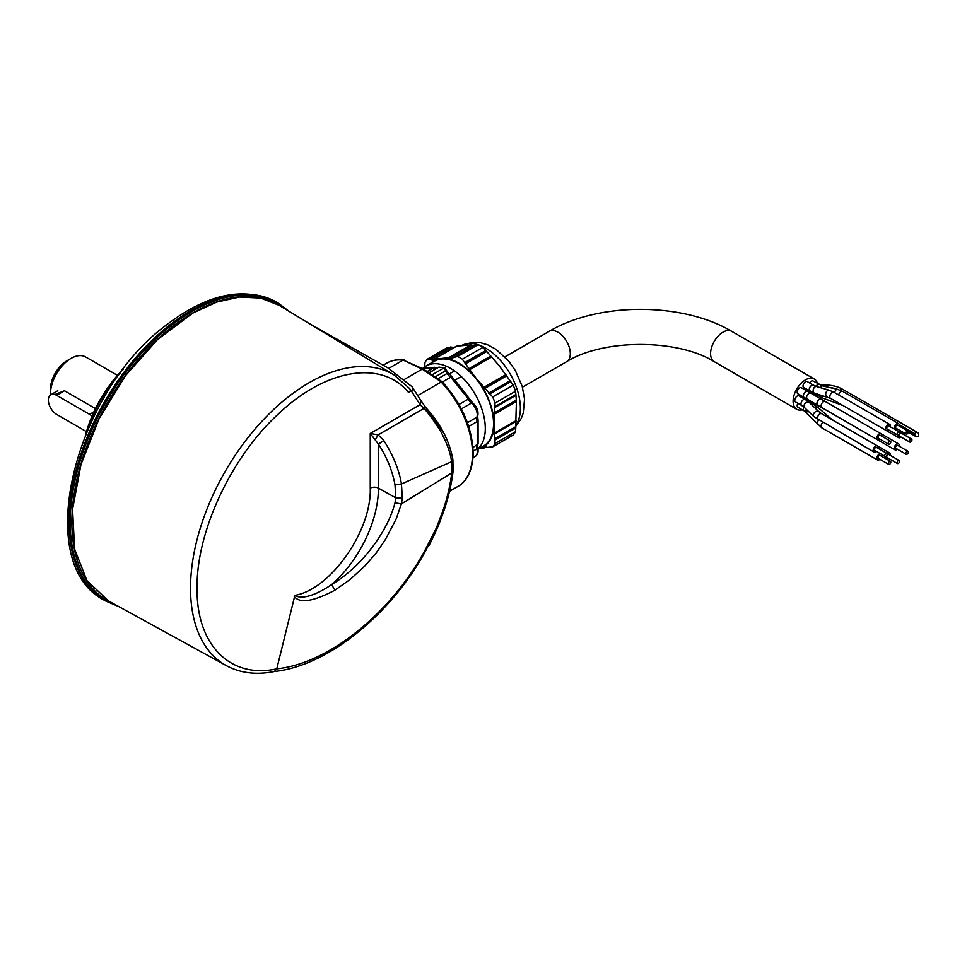 <?xml version="1.0" encoding="UTF-8"?>
<svg xmlns="http://www.w3.org/2000/svg" width="967" height="967" viewBox="0 0 967 967"><rect width="100%" height="100%" fill="white"/><g stroke="black" fill="none" stroke-linecap="round" stroke-linejoin="round"><path stroke-width="1.45" d="M120.73 372.597A92.639 53.487 120 0 0 87.538 430.073M85.737 434.316A89.713 51.795 -60 0 1 123.498 368.91M54.817 394.524L64.511 390.765L95.443 408.618M50.417 394.137L50.417 389.375A23.341 13.478 -60 0 1 66.916 360.788L71.038 358.406A29.179 16.85 120 0 0 50.417 394.137A29.179 16.85 120 0 0 50.429 394.971M66.916 360.788L71.038 358.406A29.179 16.85 120 0 1 85.628 356.968L117.478 375.353M64.511 390.765L56.606 395.334A11.664 6.733 -120 0 0 50.767 394.754A11.664 6.733 -120 0 0 48.35 400.096A11.664 6.733 -120 0 0 56.606 414.384L86.486 431.645M91.998 416.185A11.664 6.733 -120 0 0 89.617 414.384L93.884 411.93M56.606 395.334L89.617 414.384M817.441 383.524A17.503 10.105 120 0 0 814.238 378.979A17.503 10.105 120 0 0 805.487 379.85A17.503 10.105 120 0 0 794.052 395.273A17.503 10.105 120 0 0 796.735 409.307A17.503 10.105 120 0 0 802.272 409.803M811.531 403.118A17.503 10.105 120 0 0 812.304 402.127M815.81 396.059A17.503 10.105 120 0 0 816.281 394.887M918.65 435.476L918.65 433.953A1.765 1.438 -172.6 0 0 915.133 433.808L915.133 435.319A1.765 1.438 -172.6 0 0 918.65 435.476M822.881 385.966A1.765 1.015 120 0 1 824.162 385.047A1.765 1.015 120 0 0 824.162 385.047C831.463 384.914 837.7 386.377 842.886 389.435A1.765 1.438 -172.6 0 0 840.166 390.16M811.664 392.131A3.505 2.019 120 0 0 811.99 392.409L823.304 398.307L842.898 405.487L898.633 437.664A3.505 2.019 120 0 0 900.386 437.495A3.505 2.019 120 0 0 901.026 437.024M809.959 391.236A3.505 2.019 120 0 1 809.415 388.432A3.505 2.019 120 0 1 811.7 385.35A3.505 2.019 120 0 1 813.452 385.168L807.24 381.578A3.505 2.019 120 0 0 805.487 381.747A3.505 2.019 120 0 0 803.202 384.842A3.505 2.019 120 0 0 803.734 387.646L814.734 393.315L830.52 398.344L886.256 430.52A3.505 2.019 120 0 0 888.008 430.351A3.505 2.019 120 0 0 888.649 429.88M811.458 404.557A3.505 2.019 120 0 1 811.7 404.399A3.505 2.019 120 0 1 813.452 404.23L807.24 400.64A3.505 2.019 120 0 0 806.841 400.495M797.231 396.047A3.505 2.019 120 0 0 794.947 399.129A3.505 2.019 120 0 0 795.478 401.934L801.703 405.524A3.505 2.019 120 0 1 800.978 403.928A3.505 2.019 120 0 1 803.456 399.637A3.505 2.019 120 0 1 805.209 399.468L798.984 395.878A3.505 2.019 120 0 0 797.231 396.047M797.86 403.312A3.505 2.019 120 0 0 797.896 407.276L804.121 410.866A3.505 2.019 120 0 0 805.874 410.697A3.505 2.019 120 0 0 806.877 409.863M809.548 400.531A3.505 2.019 120 0 0 809.572 400.543L815.785 404.133A3.505 2.019 120 0 0 815.785 404.133L820.137 406.648A3.505 1.269 120 0 0 820.137 406.648L895.007 449.873A3.505 2.019 120 0 0 896.76 449.691A3.505 2.019 120 0 0 897.4 449.232M822.99 386.051A3.505 1.958 103 0 0 822.675 385.918L813.066 380.998A3.505 2.019 120 0 0 811.325 381.179A3.505 2.019 120 0 0 809.609 382.956M799.649 387.912A3.505 2.019 120 0 0 797.364 390.994A3.505 2.019 120 0 0 797.896 393.799L804.121 397.401A3.505 2.019 120 0 1 804.121 393.351A3.505 2.019 120 0 1 805.874 391.502A3.505 2.019 120 0 1 807.626 391.333L801.401 387.743A3.505 2.019 120 0 0 799.649 387.912M880.478 453.753A3.505 2.019 120 0 0 879.257 454.091A3.505 2.019 120 0 0 876.972 457.173A3.505 2.019 120 0 0 877.504 459.978A3.505 2.019 120 0 0 879.257 459.808A3.505 2.019 120 0 0 879.897 459.337M881.65 456.303A3.505 2.019 120 0 0 881.408 454.285M899.153 446.198A3.505 2.019 120 0 0 898.512 443.805A3.505 2.019 120 0 0 896.76 443.974A3.505 2.019 120 0 0 894.475 447.068A3.505 2.019 120 0 0 895.007 449.873M895.539 429.819A3.505 2.019 120 0 0 896.76 429.481A3.505 2.019 120 0 0 897.4 429.01M899.153 425.988A3.505 2.019 120 0 0 898.512 423.594A3.505 2.019 120 0 0 896.76 423.764A3.505 2.019 120 0 0 894.608 429.275M881.65 436.093A3.505 2.019 120 0 0 881.01 433.7A3.505 2.019 120 0 0 879.257 433.869A3.505 2.019 120 0 0 876.972 436.963A3.505 2.019 120 0 0 877.504 439.767A3.505 2.019 120 0 0 879.257 439.586A3.505 2.019 120 0 0 879.897 439.127M890.45 441.17L880.127 435.21A1.753 1.015 120 0 0 878.785 435.682A1.753 1.015 120 0 0 878.012 437.447A1.753 1.015 120 0 0 878.374 438.244L888.697 444.204A1.753 1.015 120 0 0 890.039 443.732A1.753 1.015 120 0 0 890.812 441.967A1.753 1.015 120 0 0 890.45 441.17A1.753 1.015 120 0 0 889.096 441.641A1.753 1.015 120 0 0 888.335 443.406A1.753 1.015 120 0 0 888.697 444.204M907.953 431.064L897.63 425.105A1.753 1.015 120 0 0 896.76 425.19A1.753 1.015 120 0 0 895.611 426.737A1.753 1.015 120 0 0 895.889 428.139L906.2 434.098A1.753 1.015 120 0 0 907.07 434.014A1.753 1.015 120 0 0 908.218 432.467A1.753 1.015 120 0 0 907.953 431.064A1.753 1.015 120 0 0 907.07 431.149A1.753 1.015 120 0 0 905.934 432.696A1.753 1.015 120 0 0 906.2 434.098M907.953 451.275L897.63 445.328A1.753 1.015 120 0 0 896.288 445.787A1.753 1.015 120 0 0 895.527 447.552A1.753 1.015 120 0 0 895.889 448.35L906.2 454.309A1.753 1.015 120 0 0 907.554 453.837A1.753 1.015 120 0 0 908.315 452.072A1.753 1.015 120 0 0 907.953 451.275A1.753 1.015 120 0 0 906.599 451.746A1.753 1.015 120 0 0 905.837 453.511A1.753 1.015 120 0 0 906.2 454.309M890.45 461.38L880.127 455.433A1.753 1.015 120 0 0 879.257 455.517A1.753 1.015 120 0 0 878.109 457.053A1.753 1.015 120 0 0 878.374 458.455L888.697 464.414A1.753 1.015 120 0 0 889.567 464.329A1.753 1.015 120 0 0 890.716 462.782A1.753 1.015 120 0 0 890.45 461.38A1.753 1.015 120 0 0 889.567 461.464A1.753 1.015 120 0 0 888.419 463.012A1.753 1.015 120 0 0 888.697 464.414M878.024 448.289A3.505 2.019 120 0 0 877.383 445.896A3.505 2.019 120 0 0 875.631 446.077A3.505 2.019 120 0 0 873.346 449.159A3.505 2.019 120 0 0 873.878 451.964A3.505 2.019 120 0 0 875.631 451.794A3.505 2.019 120 0 0 876.271 451.323M886.824 453.366L876.501 447.419A1.753 1.015 120 0 0 875.159 447.878A1.753 1.015 120 0 0 874.386 449.643A1.753 1.015 120 0 0 874.748 450.453L885.071 456.4A1.753 1.015 120 0 0 886.413 455.928A1.753 1.015 120 0 0 887.186 454.176A1.753 1.015 120 0 0 886.824 453.366A1.753 1.015 120 0 0 885.47 453.837A1.753 1.015 120 0 0 884.708 455.602A1.753 1.015 120 0 0 885.071 456.4M886.775 459.265A3.505 2.019 120 0 0 888.008 458.938A3.505 2.019 120 0 0 888.649 458.467M890.402 455.433A3.505 2.019 120 0 0 889.761 453.04A3.505 2.019 120 0 0 888.008 453.221A3.505 2.019 120 0 0 887.15 453.886M885.687 456.436A3.505 2.019 120 0 0 885.857 458.733M899.201 460.522L888.878 454.563A1.753 1.015 120 0 0 888.008 454.647A1.753 1.015 120 0 0 886.86 456.194A1.753 1.015 120 0 0 887.126 457.596L897.449 463.544A1.753 1.015 120 0 0 898.319 463.459A1.753 1.015 120 0 0 899.467 461.924A1.753 1.015 120 0 0 899.201 460.522A1.753 1.015 120 0 0 898.319 460.606A1.753 1.015 120 0 0 897.183 462.141A1.753 1.015 120 0 0 897.449 463.544M890.402 426.846A3.505 2.019 120 0 0 889.761 424.465A3.505 2.019 120 0 0 888.008 424.634A3.505 2.019 120 0 0 885.724 427.716A3.505 2.019 120 0 0 886.256 430.52M899.201 431.935L888.878 425.976A1.753 1.015 120 0 0 888.008 426.06A1.753 1.015 120 0 0 886.86 427.607A1.753 1.015 120 0 0 887.126 429.01L897.449 434.957A1.753 1.015 120 0 0 898.319 434.872A1.753 1.015 120 0 0 899.467 433.337A1.753 1.015 120 0 0 899.201 431.935A1.753 1.015 120 0 0 898.319 432.019A1.753 1.015 120 0 0 897.183 433.554A1.753 1.015 120 0 0 897.449 434.957M902.779 434.002A3.505 2.019 120 0 0 902.537 431.983M901.607 431.451A3.505 2.019 120 0 0 900.386 431.778A3.505 2.019 120 0 0 899.528 432.442M898.065 434.993A3.505 2.019 120 0 0 898.633 437.664M911.579 439.078L901.256 433.119A1.753 1.015 120 0 0 899.914 433.591A1.753 1.015 120 0 0 899.141 435.355A1.753 1.015 120 0 0 899.503 436.153L909.826 442.112A1.753 1.015 120 0 0 911.168 441.641A1.753 1.015 120 0 0 911.941 439.876A1.753 1.015 120 0 0 911.579 439.078A1.753 1.015 120 0 0 910.225 439.55A1.753 1.015 120 0 0 909.463 441.303A1.753 1.015 120 0 0 909.826 442.112M454.345 347.443L447.781 347.358L427.305 359.192L429.578 359.144L450.731 346.935M429.578 359.144L432.213 360.22L433.784 359.361L432.213 360.22M423.111 368.234A49.015 28.297 60 0 1 426.133 365.985A49.015 28.297 60 0 1 433.313 363.773A49.015 28.297 60 0 1 476.804 397.292A49.015 28.297 60 0 1 477.952 448.845M426.133 365.985L434.388 361.223A49.015 28.297 60 0 1 441.568 359.011A49.015 28.297 60 0 1 486.389 395.177A49.015 28.297 60 0 1 483.403 446.113L478 449.232M451.855 358.467L453.801 357.403L451.855 358.467L448.712 357.693L470.893 344.881L473.999 345.678M475.837 344.699L453.801 357.403L457.621 356.485L478.109 344.651L475.268 345.001M457.621 356.485A55.433 32.008 60 0 1 462.371 359.228L464.643 362.661L485.797 350.453L482.859 347.395L462.371 359.228M482.859 347.395A55.433 32.008 -120 0 0 478.109 344.651M424.682 367.605L424.924 362.565A55.433 32.008 60 0 1 427.305 359.192M470.893 344.881L456.702 346.15L433.784 359.361L441.363 358.479A49.595 28.635 -120 0 0 430.593 363.411M479.608 448.313A49.595 28.635 -120 0 0 493.968 423.921L494.741 406.732L515.882 394.524L516.402 401.498L515.556 431.669L495.068 443.49A55.433 32.008 60 0 1 492.699 446.875L484.503 447.685L486.026 446.814M495.068 443.49L493.968 423.921A49.595 28.635 -120 0 0 476.429 378.726L492.699 396.941A55.433 32.008 60 0 1 495.068 403.07L494.741 406.732M515.556 431.669A55.433 32.008 -120 0 1 513.175 435.053L492.699 446.875M485.144 447.117L484.503 447.685M483.778 448.084L479.088 448.615M464.643 362.661L476.429 378.726A49.595 28.635 -120 0 0 441.363 358.479L448.712 357.693M468.608 368.862L490.801 356.049L485.797 350.453M490.801 356.049L499.129 365.623L513.175 385.12L492.699 396.941M515.882 394.524L515.556 391.236L495.068 403.07M515.556 391.236A55.433 32.008 -120 0 0 513.175 385.12M472.984 447.576L478.109 443.732L478.073 420.367L477.251 419.763L477.251 421.539L468.717 426.471M108.485 600.918L86.945 580.611L74.616 549.171L72.573 509.307L80.974 464.511L99.117 418.663L125.408 375.764L157.548 339.538L192.759 313.151L216.668 302.103L239.635 297.026L260.739 298.102L279.149 305.318L394.101 375.003A167.799 96.881 -60 0 0 309.174 382.702A167.799 96.881 -60 0 0 190.523 588.214A167.799 96.881 -60 0 0 226.314 665.622L108.485 600.918M402.308 498.09L395.817 497.848L394.983 502.852L401.39 503.867L451.722 472.972C450.441 484.068 447.733 496.023 443.599 508.835L436.407 527.922L426.387 547.624C393.847 609.814 330.726 663.314 276.767 668.85C230.194 679.136 196.349 644.88 197.063 588.19C196.301 531.366 231.403 456.533 279.1 413.296C326.35 368.632 381.735 359.7 408.521 392.433L411.253 390.849L420.089 404.69L423.957 408.4C428.296 412.619 440.444 429.964 442.257 434.425C447.624 444.917 450.719 454.007 451.553 461.73L401.462 483.959L402.308 498.09L401.39 503.867L396.216 518.868L385.507 539.368C375.244 554.502 378.448 550.586 364.656 566.118L350.392 579.269L334.945 590.196L331.596 584.588C319.751 592.807 303.094 600.64 294.899 595.346L276.767 668.85L274.326 671.533C330.678 665.501 395.189 610.104 428.139 546.125M425.504 407.542L378.121 434.872L370.252 433.458L378.435 444.143L383.839 440.565C393.267 455.566 399.141 470.035 401.462 483.959L394.995 484.842C392.457 470.917 386.945 457.355 378.435 444.143L378.435 488.154L395.817 497.848L394.995 484.842M394.983 502.852C387.888 530.726 362.528 566.227 331.596 584.588A87.622 50.586 -60 0 0 378.435 488.154A5.838 3.372 180 0 0 370.252 488.19C371.679 530.859 330.363 589.616 294.899 595.346M334.945 590.196C302.272 607.252 297.171 598.851 294.21 596.796M383.839 440.565L378.121 434.872L375.414 439.562M452.894 459.676L453.088 471.183L451.722 472.972L451.553 461.73L452.894 459.676C449.546 441 440.432 423.558 425.577 407.349L420.983 400.737L420.089 404.69L370.252 433.458L370.252 488.19M409.041 388.057C410.842 389.665 410.673 391.115 408.521 392.433M411.253 390.849C413.26 389.628 413.513 388.25 412.039 386.715L420.983 400.737M427.245 547.177L428.973 545.69C442.282 519.654 450.32 494.814 453.088 471.183M308.811 323.292L388.045 367.98L412.039 386.715M425.758 407.566L444.131 433.579L447.189 439.985M418.095 395.346L441.182 382.025L442.439 382.714L422.168 369.128L403.166 360.075L423.28 368.983L422.168 369.128L423.824 370.083M403.396 379.971L422.168 369.128M388.649 368.451L403.166 360.075A71.183 41.097 -120 0 0 386.582 363.217C391.683 360.304 397.497 359.192 404.013 359.869M458.987 404.472L469.007 398.73M452.29 378.097L450.755 377.203L442.427 382.001M467.424 422.7L476.864 417.26A2.913 2.139 19.8 0 0 477.662 416.342C478.774 411.422 477.142 406.962 472.766 402.985L452.218 377.106L448.217 372.658L447.213 373.395A5.838 3.372 -120 0 0 450.755 377.203L468.427 399.02A5.838 3.372 -120 0 0 471.328 403.142L461.38 408.884M431.995 374.882L444.034 367.943L445.606 370.845L435.029 376.949M429.13 372.936L438.015 367.52A8.751 5.053 60 0 1 439.175 367.134L444.034 367.943M427.088 371.546L434.775 367.291L421.902 368.33M422.241 368.487L434.026 367.545L436.286 368.185M461.295 376.489L454.768 380.261M455.989 381.76A44.349 25.601 60 0 1 456.521 382.279L466.964 395.165L466.251 395.334M455.276 382.581L456.521 382.279M449.051 374.096L454.55 370.917M444.095 367.98L446.778 366.433M169.563 325.105A172.138 99.383 120 0 0 74.616 476.066A172.138 99.383 120 0 0 104.629 600.386C31.706 564.124 73.855 392.566 166.687 324.779C207.869 293.497 244.554 285.978 276.767 302.236A172.138 99.383 120 0 0 169.563 325.105M104.629 600.386L105.874 601.099A172.138 99.383 -60 0 1 75.849 476.779A172.138 99.383 -60 0 1 170.796 325.819A172.138 99.383 -60 0 1 278 302.949L276.767 302.236M284.08 308.304A170.966 98.707 120 0 0 171.775 327.148A170.966 98.707 120 0 0 76.248 482.533A170.966 98.707 120 0 0 113.538 603.686M566.674 361.658A17.503 10.105 60 0 0 570.3 353.644A17.503 10.105 60 0 0 557.923 332.201A17.503 10.105 60 0 0 549.171 331.343C598.235 302.042 682.642 302.042 731.717 331.343A17.503 10.105 120 0 0 722.965 332.201A17.503 10.105 120 0 0 710.588 353.644A17.503 10.105 120 0 0 714.214 361.658C677.589 338.74 603.299 338.74 566.674 361.658L522.458 387.187M908.194 431.318L915.133 435.319M899.177 424.586L915.133 433.808M829.481 387.489A22.229 12.837 180 0 1 837.434 389.326M817.49 394.101A3.505 2.019 120 0 0 817.478 394.403A3.505 2.019 120 0 0 818.203 395.999M822.76 395.624A3.505 1.475 109.1 0 0 822.651 396.724A3.505 1.475 109.1 0 0 823.304 398.307M813.452 404.23L817.997 407.494A3.505 1.475 130.9 0 0 816.305 407.711A3.505 1.475 130.9 0 0 815.411 408.364M817.997 407.494L830.556 418.373A3.505 1.475 130.9 0 0 829.553 418.288M805.209 399.468L809.391 402.574A3.505 2.454 133.9 0 0 806.031 402.695A3.505 2.454 133.9 0 0 803.964 406.128A3.505 2.454 133.9 0 0 804.532 407.615L801.703 405.524M809.391 402.574L818.807 411.64A3.505 2.454 133.9 0 0 815.459 411.761A3.505 2.454 133.9 0 0 813.38 415.194A3.505 2.454 133.9 0 0 813.96 416.68L873.878 451.964M818.807 420.174A3.505 1.958 137 0 0 817.308 424.235A3.505 1.958 137 0 0 817.562 424.453M822.784 422.458A3.505 2.019 120 0 0 821.769 427.801L877.504 459.978M819.291 384.588A3.505 2.019 120 0 0 817.538 384.769A3.505 2.019 120 0 0 815.955 386.341M837.773 389.447A3.505 1.958 103 0 0 837.458 389.326L822.675 385.918A3.505 1.958 103 0 0 821.466 386.268A3.505 1.958 103 0 0 820.403 387.658M838.667 394.959A3.505 2.019 120 0 1 841.024 391.587A3.505 2.019 120 0 1 842.777 391.417L837.458 389.326A3.505 1.958 103 0 0 836.237 389.677A3.505 1.958 103 0 0 834.69 392.662M807.626 391.333L811.277 393.436A3.505 2.659 120 0 0 807.227 395.14A3.505 2.659 120 0 0 806.659 397.63A3.505 2.659 120 0 0 807.771 399.504L804.121 397.401M811.277 393.436L821.612 399.407A3.505 2.659 120 0 0 817.562 401.112A3.505 2.659 120 0 0 816.994 403.602A3.505 2.659 120 0 0 818.118 405.475L877.504 439.767M821.612 399.407L825.274 401.523A3.505 2.019 120 0 0 823.521 401.692A3.505 2.019 120 0 0 821.769 403.541A3.505 2.019 120 0 0 821.769 407.59M807.336 410.31A3.505 1.958 137 0 0 806.962 413.139A3.505 1.958 137 0 0 807.227 413.344M803.964 407.107A3.505 2.019 120 0 0 804.121 410.866L821.769 427.801M818.807 411.64L821.648 413.719A3.505 2.019 120 0 0 819.895 413.9A3.505 2.019 120 0 0 817.417 418.179A3.505 2.019 120 0 0 818.142 419.787M813.452 385.168L816.68 386.582A3.505 2.454 106.1 0 0 815.108 386.824A3.505 2.454 106.1 0 0 813.162 390.342A3.505 2.454 106.1 0 0 814.734 393.315M816.68 386.582L829.239 390.209A3.505 2.454 106.1 0 0 827.667 390.45A3.505 2.454 106.1 0 0 825.733 393.968A3.505 2.454 106.1 0 0 827.305 396.941M829.239 390.209L834.025 392.276A3.505 2.019 120 0 0 832.273 392.457A3.505 2.019 120 0 0 829.988 395.539A3.505 2.019 120 0 0 830.52 398.344M838.425 402.913A3.505 1.475 109.1 0 0 839.005 403.747M430.388 359.482L451.867 347.093M449.691 357.935L471.872 345.134M461.404 345.63A49.015 28.297 60 0 1 468.379 343.527A49.015 28.297 60 0 1 477.819 344.663M478.605 344.905A49.015 28.297 60 0 1 513.828 381.022A49.015 28.297 60 0 1 515.641 425.649M494.33 407.82L515.798 395.418M493.968 413.03L516.16 400.217M494.222 414.311L516.402 401.498M494.222 433.24L516.402 420.427M493.968 434.231L516.16 421.419M494.33 439.018L515.798 426.628M494.741 440.215L515.882 427.994M465.212 363.991L486.691 351.589M469.587 369.745L491.768 356.932M483.778 387.404L505.971 374.604M484.503 388.649L506.696 375.837M488.613 393.11L510.092 380.708M489.749 393.895L510.902 381.687M472.766 402.985A2.913 1.354 128.2 0 0 471.328 403.142A10.202 5.899 -120 0 1 476.864 417.26A5.838 3.372 -120 0 0 476.634 418.675A5.838 3.372 -120 0 0 477.251 421.539L477.251 445.11A5.838 3.372 -120 0 0 476.634 447.262A5.838 3.372 -120 0 0 476.864 448.942L473.165 451.081M477.734 447.878A2.913 1.04 165.7 0 1 476.864 448.942A10.202 5.899 -120 0 1 475.148 456.557C477.795 454.768 478.665 451.867 477.734 447.878L477.807 444.639M434.026 367.545A5.838 3.372 -120 0 0 434.364 367.75A5.838 3.372 -120 0 0 436.746 368.246M442.33 381.905C461.912 403.686 472.198 427.366 473.189 452.979C472.803 473.443 464.438 483.137 457.766 486.522A71.183 41.097 -120 0 0 472.512 453.934A71.183 41.097 -120 0 0 441.182 382.025M437.797 378.822L447.213 373.395A8.751 5.053 60 0 0 445.606 370.845M466.964 395.165A44.349 25.601 60 0 1 467.387 395.841M105.874 601.099L118.977 606.672M289.387 311.519L278 302.949M57.802 390.692L50.767 394.754M731.717 331.343L814.238 378.979M908.291 432.152L915.93 436.564M842.837 389.411L917.852 432.708M804.532 407.615L813.96 416.68M825.274 401.523L898.512 443.805M842.777 391.417L898.512 423.594M807.771 399.504L818.118 405.475M821.648 413.719L889.761 453.04M830.556 418.373L834.025 420.863M834.025 392.276L889.761 424.465M824.162 385.047L820.512 385.204M714.214 361.658L796.735 409.307M549.171 331.343L504.955 356.871M461.211 345.739L472.247 342.282L480.357 342.669L487.791 344.868L495.95 349.28L508.884 361.271L515.375 370.639L522.216 386.365L524.549 399.129L523.256 413.066L521.286 418.385L515.749 426.362M454.188 357.077L475.474 344.784M434.098 359.083L456.255 346.295M484.225 447.939L486.232 446.79M477.662 416.342L478.073 420.367M435.658 367.508L437.277 368.04M457.766 486.522L449.534 491.272M226.314 665.622C240.372 673.177 256.424 675.135 274.495 671.497M409.815 388.734L394.101 375.003M383.15 365.2L386.582 363.217M442.27 381.844L423.389 369.043M428.889 372.778L438.015 367.52M445.074 368.657L448.217 372.658M473.02 457.79L475.148 456.557"/></g></svg>
